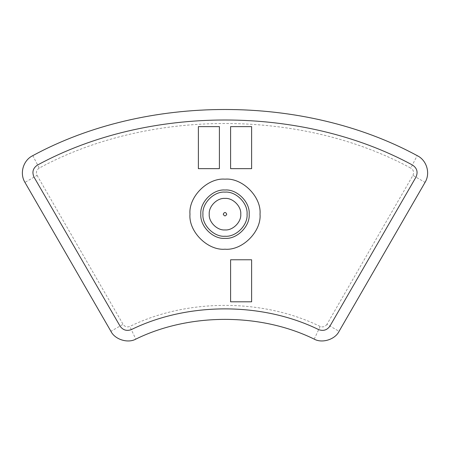<?xml version="1.0" encoding="UTF-8"?>
<svg xmlns="http://www.w3.org/2000/svg" width="450" height="450" viewBox="0 0 450 450"><rect width="100%" height="100%" fill="white"/><g stroke="black" fill="none" stroke-linecap="round" stroke-linejoin="round"><path stroke-width="0.34" stroke-dasharray="2.25 1.69" d="M230.602 301.804L230.602 259.779L251.618 259.779L251.618 301.804L230.602 301.804M219.398 126.624L219.398 168.654L198.382 168.654L198.382 126.624L219.398 126.624M230.602 168.654L230.602 126.624L251.618 126.624L251.618 168.654L230.602 168.654M425.053 182.391L339.075 331.318L326.942 324.309L412.926 175.388L425.053 182.391C430.627 173.334 426.774 160.228 417.184 155.632L410.777 168.092C301.162 108.63 148.838 108.63 39.223 168.092L32.816 155.632C23.226 160.228 19.372 173.334 24.947 182.391L110.925 331.318L123.058 324.309C124.774 326.745 127.035 327.454 129.836 326.441C187.082 298.367 262.918 298.367 320.164 326.441C322.965 327.454 325.226 326.745 326.942 324.309M320.164 326.441L314.218 339.126C260.55 312.801 189.45 312.801 135.782 339.126L129.836 326.441M318.679 329.614C323.348 331.301 327.111 330.12 329.974 326.064L415.957 177.143M34.043 177.143L120.026 326.064C122.889 330.12 126.653 331.301 131.321 329.614M412.38 164.976C301.815 105.002 148.185 105.002 37.62 164.976M260.021 214.178C261.585 231.508 242.325 250.768 225 249.199C207.675 250.768 188.415 231.508 189.979 214.178C188.415 196.852 207.675 177.593 225 179.156C242.325 177.593 261.585 196.852 260.021 214.178M240.761 214.178C241.464 206.381 232.796 197.713 225 198.422C217.204 197.713 208.536 206.381 209.239 214.178C208.536 221.979 217.204 230.642 225 229.939C232.796 230.642 241.464 221.979 240.761 214.178M247.061 214.178C248.051 203.265 235.918 191.132 225 192.116C214.082 191.132 201.949 203.265 202.939 214.178C201.949 225.096 214.082 237.229 225 236.244C235.918 237.229 248.051 225.096 247.061 214.178C248.051 203.265 235.918 191.132 225 192.116C214.082 191.132 201.949 203.265 202.939 214.178C201.949 225.096 214.082 237.229 225 236.244C235.918 237.229 248.051 225.096 247.061 214.178M249.165 214.178C250.245 202.224 236.953 188.933 225 190.013C213.047 188.933 199.755 202.224 200.835 214.178C199.755 226.136 213.047 239.422 225 238.343C236.953 239.422 250.245 226.136 249.165 214.178M412.926 175.388C414.276 172.35 413.561 169.914 410.777 168.092M39.223 168.092C36.439 169.914 35.724 172.35 37.074 175.388L24.947 182.391M37.074 175.388L123.058 324.309"/><path stroke-width="0.67" d="M230.602 301.804L230.602 259.779L251.618 259.779L251.618 301.804L230.602 301.804M219.398 168.654L219.398 126.624L198.382 126.624L198.382 168.654L219.398 168.654M230.602 168.654L230.602 126.624L251.618 126.624L251.618 168.654L230.602 168.654M314.218 339.126C322.093 343.598 335.171 339.486 339.075 331.318C335.171 339.486 322.093 343.598 314.218 339.126C260.55 312.801 189.45 312.801 135.782 339.126C127.907 343.598 114.829 339.486 110.925 331.318C114.829 339.486 127.907 343.598 135.782 339.126M110.925 331.318L24.947 182.391C19.372 173.334 23.226 160.228 32.816 155.632C146.211 94.117 303.789 94.117 417.184 155.632C426.774 160.228 430.627 173.334 425.053 182.391L339.075 331.318M415.957 177.143C418.207 172.069 417.015 168.019 412.38 164.976C417.015 168.019 418.207 172.069 415.957 177.143L329.974 326.064C327.111 330.12 323.348 331.301 318.679 329.614C262.327 301.973 187.672 301.973 131.321 329.614C187.672 301.973 262.327 301.973 318.679 329.614M34.043 177.143C31.793 172.069 32.985 168.019 37.62 164.976C32.985 168.019 31.793 172.069 34.043 177.143L120.026 326.064C122.889 330.12 126.653 331.301 131.321 329.614M240.761 214.178C241.464 221.979 232.796 230.642 225 229.939C217.204 230.642 208.536 221.979 209.239 214.178C208.536 206.381 217.204 197.713 225 198.422C232.796 197.713 241.464 206.381 240.761 214.178M260.021 214.178C261.585 196.852 242.325 177.593 225 179.156C207.675 177.593 188.415 196.852 189.979 214.178C188.415 231.508 207.675 250.768 225 249.199C242.325 250.768 261.585 231.508 260.021 214.178M249.165 214.178C250.245 202.224 236.953 188.933 225 190.013C213.047 188.933 199.755 202.224 200.835 214.178C199.755 226.136 213.047 239.422 225 238.343C236.953 239.422 250.245 226.136 249.165 214.178M247.061 214.178C248.051 203.265 235.918 191.132 225 192.116C214.082 191.132 201.949 203.265 202.939 214.178C201.949 225.096 214.082 237.229 225 236.244C235.918 237.229 248.051 225.096 247.061 214.178M37.62 164.976C148.185 105.002 301.815 105.002 412.38 164.976M417.184 155.632C303.789 94.117 146.211 94.117 32.816 155.632M223.251 214.178C224.415 211.922 225.585 211.922 226.749 214.178C225.585 216.439 224.415 216.439 223.251 214.178"/></g></svg>
